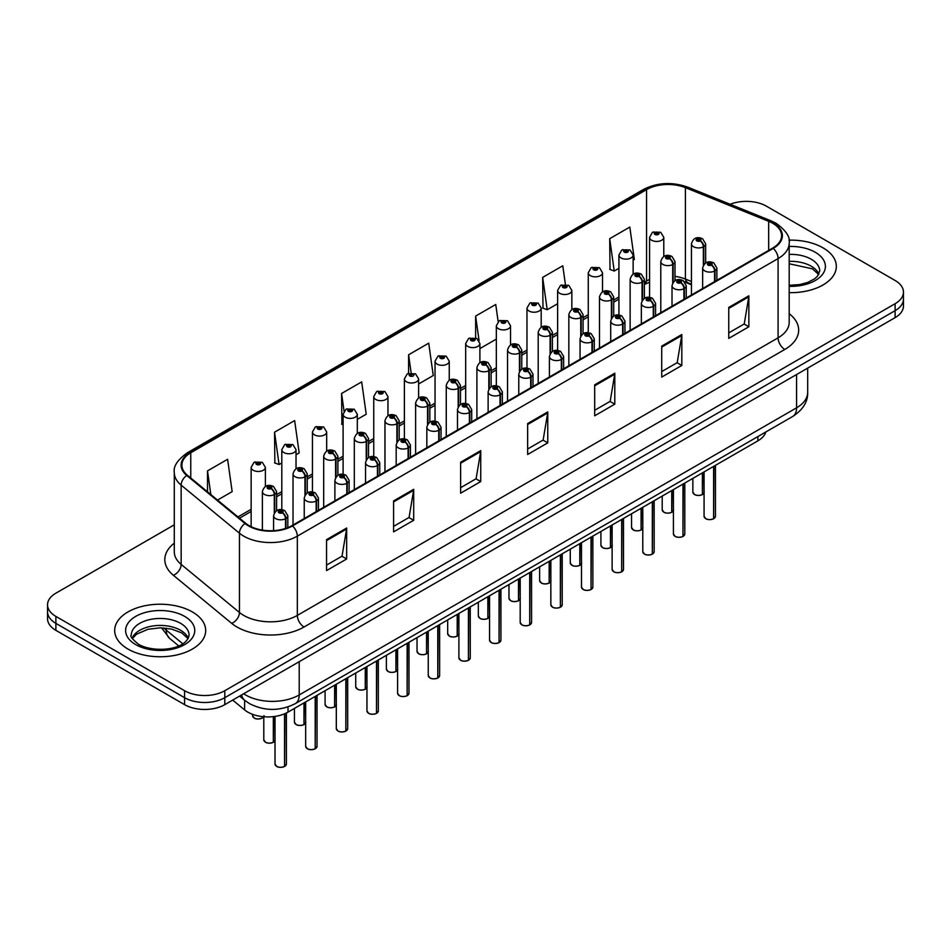 <?xml version="1.0" encoding="UTF-8"?>
<svg xmlns="http://www.w3.org/2000/svg" width="951" height="951" viewBox="0 0 951 951"><rect width="100%" height="100%" fill="white"/><g stroke="black" fill="none" stroke-linecap="round" stroke-linejoin="round"><path stroke-width="1.43" d="M691.436 284.753L686.444 282.732A37.921 21.897 0 0 0 684.993 282.174M765.817 431.992A28.435 16.417 180 0 1 757.899 440.836L288.022 712.109A28.435 16.417 180 0 1 244.621 709.922L232.698 700.091M822.995 247.819A45.505 26.271 0 0 0 788.961 240.151A45.505 26.271 0 0 1 822.995 247.819A45.505 26.271 0 0 1 836.321 266.399A45.505 26.271 0 0 0 822.995 247.819M192.352 611.921A45.505 26.271 0 0 0 142.769 606.227A45.505 26.271 0 0 0 114.679 630.489A45.505 26.271 0 0 0 128.005 649.069A45.505 26.271 0 0 0 177.599 654.763A45.505 26.271 0 0 0 205.689 630.489A45.505 26.271 0 0 0 192.352 611.921A45.505 26.271 0 0 0 142.769 606.227A45.505 26.271 0 0 0 114.679 630.489A45.505 26.271 0 0 0 128.005 649.069A45.505 26.271 0 0 0 177.599 654.763A45.505 26.271 0 0 0 205.689 630.489A45.505 26.271 0 0 0 192.352 611.921M772.723 223.283A30.337 17.51 180 0 1 781.603 235.67A30.337 17.51 180 0 1 772.723 248.056L291.969 525.618A30.337 17.51 180 0 1 245.667 523.276L187.359 475.203A30.337 17.51 180 0 1 181.879 465.158A30.337 17.51 180 0 1 190.759 452.771L646.549 189.629A30.337 17.51 180 0 1 685.398 187.656L768.67 221.321A30.337 17.51 180 0 1 772.723 223.283M773.258 222.974A31.098 17.95 0 0 0 769.109 220.965L685.837 187.299A31.098 17.95 0 0 0 646.014 189.32L190.224 452.462A31.098 17.95 0 0 0 186.741 475.452L245.049 523.525A31.098 17.95 0 0 0 292.504 525.927L773.258 248.366A31.098 17.95 0 0 0 773.258 222.974M174.295 524.821L55.883 593.186A28.435 16.417 0 0 0 47.55 604.8L47.55 618.732A28.435 16.417 0 0 0 55.883 630.335L184.577 704.643L184.577 697.677A28.435 16.417 0 0 0 224.805 697.677L895.117 310.668A28.435 16.417 0 0 0 903.45 299.066A28.435 16.417 0 0 1 895.117 310.668L224.805 697.677A28.435 16.417 0 0 1 184.577 697.677L55.883 623.369L184.577 697.677L184.577 690.711A28.435 16.417 0 0 0 224.805 690.711L895.117 303.702A28.435 16.417 0 0 0 903.45 292.1A28.435 16.417 0 0 0 895.117 280.486L766.423 206.177A28.435 16.417 0 0 0 730.13 204.287M47.55 611.766A28.435 16.417 0 0 0 55.883 623.369A28.435 16.417 0 0 1 47.55 611.766M326.55 539.621L326.55 570.588L346.663 558.974L346.663 528.019L326.55 539.621M326.55 565.096L342.039 556.157L346.58 529.041A7.584 4.375 -120 0 0 346.663 528.019M341.908 556.228L346.663 558.974M393.583 500.927L393.583 531.882L413.697 520.28L413.697 489.313L393.583 500.927M393.583 526.39L409.073 517.451L413.614 490.347A7.584 4.375 -120 0 0 413.697 489.313M408.942 517.534L413.697 520.28M460.617 462.222L460.617 493.189L480.73 481.575L480.73 450.619L460.617 462.222M460.617 487.697L476.106 478.745L480.647 451.642A7.584 4.375 -120 0 0 480.73 450.619M475.975 478.829L480.73 481.575M728.751 307.423L728.751 338.378L748.853 326.775L748.853 295.809L728.751 307.423M728.751 332.886L744.241 323.946L748.77 296.843A7.584 4.375 -120 0 0 748.853 295.809M744.098 324.029L748.853 326.775M661.718 346.128L661.718 377.083L681.819 365.469L681.819 334.514L661.718 346.128M661.718 371.591L677.207 362.652L681.748 335.537A7.584 4.375 -120 0 0 681.819 334.514M677.064 362.723L681.819 365.469M594.684 384.822L594.684 415.789L614.798 404.175L614.798 373.208L594.684 384.822M594.684 410.285L610.173 401.346L614.715 374.242A7.584 4.375 -120 0 0 614.798 373.208M610.031 401.429L614.798 404.175M527.65 423.528L527.65 454.483L547.764 442.869L547.764 411.914L527.65 423.528M527.65 448.991L543.14 440.051L547.681 412.936A7.584 4.375 -120 0 0 547.764 411.914M542.997 440.123L547.764 442.869M691.436 281.496L685.398 279.059A30.337 17.51 0 0 0 675.008 276.361M649.569 279.499A30.337 17.51 0 0 0 646.549 281.021L644.362 282.292M618.923 296.974L613.716 299.981M588.265 314.674L583.058 317.682M557.619 332.363L552.412 335.37M526.973 350.063L521.766 353.071M496.327 367.752L491.12 370.759M465.681 385.452L460.474 388.448M435.035 403.141L429.828 406.148M404.389 420.829L399.182 423.837M373.743 438.53L368.536 441.537M343.097 456.218L337.89 459.226M312.451 473.919L307.244 476.926M281.805 491.608L276.598 494.615M251.147 509.308L237.964 516.916M789.187 292.658A45.505 26.271 0 0 0 836.321 266.399A45.505 26.271 0 0 1 789.187 292.658M47.55 604.8A28.435 16.417 0 0 0 55.883 616.403L184.577 690.711M296.023 454.756L299.185 452.938L294.644 420.58L274.542 432.194L274.863 462.971M217.529 500.071L232.151 491.631L227.61 459.285L207.508 470.888L207.508 491.81M498.158 321.664L495.744 304.486L475.631 316.089L475.631 337.878M565.381 284.337L562.778 265.781L542.664 277.395L542.985 308.16M633.14 260.122L634.353 259.433L629.812 227.075L609.698 238.689L610.019 269.466M357.314 419.367L366.218 414.232L361.677 381.886L341.575 393.488L341.896 424.265M418.606 383.99L433.252 375.526L428.711 343.18L408.597 354.794L408.597 373.291M408.597 354.794L411.129 372.792M479.898 346.497L480.172 348.435L496.327 339.115M475.631 316.089L479.066 340.577M542.664 277.395L547.205 309.741L557.619 303.726M547.205 309.741L542.664 308.041M609.698 238.689L614.239 271.035L618.923 268.337M614.239 271.035L609.698 269.347M343.097 424.717L341.575 424.146M341.575 393.488L344.048 411.165M274.542 432.194L279.083 464.54L281.805 462.971M279.083 464.54L274.542 462.84M207.508 470.888L210.825 494.544M184.577 704.643A28.435 16.417 0 0 0 224.805 704.643L895.117 317.634A28.435 16.417 0 0 0 903.45 306.032L903.45 292.1M713.571 518.806C710.195 519.9 707.592 519.864 705.785 518.711L704.073 516.298A5.682 3.281 0 0 0 705.737 518.616A5.682 3.281 0 0 0 713.607 518.723L713.476 518.794A5.504 3.174 180 0 1 705.88 518.699M713.607 518.485L713.951 466.204M715.009 281.377L715.009 270.762A4.743 2.853 -122.2 0 0 711.514 265.044A2.366 1.367 0 0 0 711.443 263.154A2.366 1.367 0 0 0 708.091 263.154A2.366 1.367 0 0 0 708.091 265.091A2.366 1.367 0 0 0 711.36 265.127L708.816 264.128L710.433 263.736L711.514 265.044M711.36 265.127A4.743 2.615 62.1 0 1 714.57 271.023A7.109 4.101 180 0 1 704.739 270.892A7.109 4.101 180 0 1 702.658 267.992C704.465 262.155 708.186 260.467 713.809 262.916L716.876 267.992A7.109 4.101 180 0 1 715.009 270.762M714.57 281.627L714.57 271.023M713.607 518.723L713.607 466.406M702.349 494.639C698.973 495.721 696.37 495.685 694.563 494.532L692.851 492.131A5.682 3.281 0 0 0 694.515 494.449A5.682 3.281 0 0 0 702.385 494.544L702.254 494.627A5.504 3.174 180 0 1 694.658 494.532M702.385 494.318L702.741 472.683M703.788 264.628L703.788 246.594A4.743 2.853 -122.2 0 0 700.293 240.876A2.366 1.367 0 0 0 700.221 238.986A2.366 1.367 0 0 0 696.869 238.986A2.366 1.367 0 0 0 696.869 240.924A2.366 1.367 0 0 0 700.138 240.96L697.594 239.949L699.211 239.569L700.293 240.876M700.138 240.96A4.743 2.615 62.1 0 1 703.348 246.844A7.109 4.101 180 0 1 693.517 246.725A7.109 4.101 180 0 1 691.436 243.825C693.255 237.988 696.964 236.3 702.587 238.749L705.654 243.825A7.109 4.101 180 0 1 703.788 246.594M703.348 265.305L703.348 246.844M702.385 494.544L702.385 472.885M663.786 256.485L663.786 237.346A7.109 4.101 180 0 1 659.4 241.138A7.109 4.101 180 0 1 651.649 240.246A7.109 4.101 180 0 1 649.569 237.346L652.398 232.413A4.743 2.853 57.8 0 1 654.93 232.543A2.366 1.367 0 0 0 655.001 234.445A2.366 1.367 0 0 0 658.354 234.445A2.366 1.367 0 0 0 658.354 232.508A2.366 1.367 0 0 0 655.073 232.46L657.617 233.471L656 233.863L656.035 233.066M655.073 232.46A4.743 2.615 -117.9 0 0 652.862 232.139A4.743 2.615 -117.9 0 0 652.648 232.282M655.976 233.839L654.93 232.543M656 233.863L655.976 233.102M682.925 536.507C679.537 537.588 676.946 537.553 675.139 536.4L673.427 533.998A5.682 3.281 0 0 0 675.091 536.316A5.682 3.281 0 0 0 682.961 536.412L682.83 536.483A5.504 3.174 180 0 1 675.234 536.388M682.961 536.186L683.305 483.893M684.363 299.066L684.363 288.462A4.743 2.853 -122.2 0 0 680.868 282.744A2.366 1.367 0 0 0 680.797 280.854A2.366 1.367 0 0 0 677.445 280.854A2.366 1.367 0 0 0 677.445 282.78A2.366 1.367 0 0 0 680.714 282.827L678.17 281.817L679.787 281.425L680.868 282.744M680.714 282.827A4.743 2.615 62.1 0 1 683.924 288.712A7.109 4.101 180 0 1 674.093 288.593A7.109 4.101 180 0 1 672.012 285.692C673.819 279.856 677.54 278.168 683.163 280.616L686.23 285.692A7.109 4.101 180 0 1 684.363 288.462M683.924 299.327L683.924 288.712M682.961 536.412L682.961 484.095M652.267 554.195C648.891 555.289 646.3 555.253 644.481 554.1L642.781 551.687A5.682 3.281 0 0 0 644.445 554.005A5.682 3.281 0 0 0 652.315 554.112L652.184 554.183A5.504 3.174 180 0 1 644.576 554.088M652.315 553.874L652.659 501.581M653.706 316.766L653.706 306.151A4.743 2.853 -122.2 0 0 650.222 300.433A2.366 1.367 0 0 0 650.139 298.543A2.366 1.367 0 0 0 646.799 298.543A2.366 1.367 0 0 0 646.799 300.48A2.366 1.367 0 0 0 650.068 300.516L647.524 299.506L649.141 299.125L650.222 300.433M650.068 300.516A4.743 2.615 62.1 0 1 653.278 306.412A7.109 4.101 180 0 1 643.447 306.281A7.109 4.101 180 0 1 641.354 303.381C643.173 297.544 646.894 295.856 652.517 298.305L655.584 303.381A7.109 4.101 180 0 1 653.706 306.151M653.278 317.016L653.278 306.412M652.315 554.112L652.315 501.783M621.621 571.884C618.245 572.977 615.654 572.942 613.835 571.789L612.135 569.376A5.682 3.281 0 0 0 613.799 571.706A5.682 3.281 0 0 0 621.669 571.801L621.538 571.872A5.504 3.174 180 0 1 613.93 571.777M621.669 571.575L622.013 519.282M623.06 334.455L623.06 323.851A4.743 2.853 -122.2 0 0 619.565 318.133A2.366 1.367 0 0 0 619.493 316.243A2.366 1.367 0 0 0 616.141 316.243A2.366 1.367 0 0 0 616.141 318.169A2.366 1.367 0 0 0 619.422 318.216L616.878 317.206L618.495 316.814L619.565 318.133M619.422 318.216A4.743 2.615 62.1 0 1 622.632 324.101A7.109 4.101 180 0 1 612.801 323.982A7.109 4.101 180 0 1 610.708 321.069C612.527 315.245 616.248 313.557 621.871 316.005L624.938 321.069A7.109 4.101 180 0 1 623.06 323.851M622.632 334.716L622.632 324.101M621.669 571.801L621.669 519.484M590.975 589.584C587.599 590.666 585.008 590.642 583.189 589.489L581.489 587.076A5.682 3.281 0 0 0 583.153 589.394A5.682 3.281 0 0 0 591.023 589.501L590.892 589.572A5.504 3.174 180 0 1 583.284 589.477M591.023 589.263L591.367 536.97M592.414 352.155L592.414 341.54A4.743 2.853 -122.2 0 0 588.919 335.822A2.366 1.367 0 0 0 588.847 333.932A2.366 1.367 0 0 0 585.495 333.932A2.366 1.367 0 0 0 585.495 335.869A2.366 1.367 0 0 0 588.776 335.905L586.232 334.895L587.849 334.514L588.919 335.822M588.776 335.905A4.743 2.615 62.1 0 1 591.974 341.789A7.109 4.101 180 0 1 582.143 341.671A7.109 4.101 180 0 1 580.062 338.77C581.881 332.933 585.602 331.245 591.225 333.694L594.28 338.77A7.109 4.101 180 0 1 592.414 341.54M591.974 352.405L591.974 341.789M591.023 589.501L591.023 537.172M633.14 274.173L633.14 255.034A7.109 4.101 180 0 1 628.754 258.827A7.109 4.101 180 0 1 621.003 257.935A7.109 4.101 180 0 1 618.923 255.034L621.752 250.101A4.743 2.853 57.8 0 1 624.284 250.244A2.366 1.367 0 0 0 624.355 252.134A2.366 1.367 0 0 0 627.708 252.134A2.366 1.367 0 0 0 627.708 250.196A2.366 1.367 0 0 0 624.427 250.161L626.971 251.171L625.354 251.551L624.284 250.244M625.389 251.575L625.389 250.767M624.427 250.161A4.743 2.615 -117.9 0 0 622.204 249.84A4.743 2.615 -117.9 0 0 622.002 249.97M625.354 251.551L625.33 250.791M602.494 291.874L602.494 272.735A7.109 4.101 180 0 1 598.096 276.527A7.109 4.101 180 0 1 590.357 275.635A7.109 4.101 180 0 1 588.265 272.735L591.106 267.79A4.743 2.853 57.8 0 1 593.638 267.932A2.366 1.367 0 0 0 593.709 269.822A2.366 1.367 0 0 0 597.062 269.822A2.366 1.367 0 0 0 597.062 267.897A2.366 1.367 0 0 0 593.781 267.849L596.325 268.86L594.708 269.252L594.744 268.455M593.781 267.849A4.743 2.615 -117.9 0 0 591.558 267.528A4.743 2.615 -117.9 0 0 591.356 267.671M594.684 269.228L593.638 267.932M594.708 269.252L594.684 268.491M571.848 309.562L571.848 290.424A7.109 4.101 180 0 1 567.45 294.216A7.109 4.101 180 0 1 559.711 293.324A7.109 4.101 180 0 1 557.619 290.424L560.46 285.49A4.743 2.853 57.8 0 1 562.98 285.633A2.366 1.367 0 0 0 563.051 287.523A2.366 1.367 0 0 0 566.404 287.523A2.366 1.367 0 0 0 566.404 285.585A2.366 1.367 0 0 0 563.135 285.55L565.679 286.548L564.062 286.94L562.98 285.633M564.098 286.952L564.098 286.156M563.135 285.55A4.743 2.615 -117.9 0 0 560.912 285.229A4.743 2.615 -117.9 0 0 560.71 285.359M564.038 286.929L564.038 286.18M541.19 327.251L541.19 308.112A7.109 4.101 180 0 1 536.804 311.916A7.109 4.101 180 0 1 529.053 311.025A7.109 4.101 180 0 1 526.973 308.112L529.814 303.179A4.743 2.853 57.8 0 1 532.334 303.321A2.366 1.367 0 0 0 532.405 305.212A2.366 1.367 0 0 0 535.758 305.212A2.366 1.367 0 0 0 535.758 303.286A2.366 1.367 0 0 0 532.489 303.238L535.033 304.249L533.416 304.629L532.334 303.321M533.44 304.653L533.44 303.844M532.489 303.238A4.743 2.615 -117.9 0 0 530.266 302.917A4.743 2.615 -117.9 0 0 530.064 303.06M533.416 304.629L533.392 303.88M671.703 512.327C668.315 513.421 665.724 513.385 663.917 512.232L662.205 509.819A5.682 3.281 0 0 0 663.869 512.137A5.682 3.281 0 0 0 671.739 512.244L671.608 512.316A5.504 3.174 180 0 1 664.012 512.22M671.739 512.007L672.084 490.371M673.142 282.316L673.142 264.283A4.743 2.853 -122.2 0 0 669.647 258.565A2.366 1.367 0 0 0 669.575 256.675A2.366 1.367 0 0 0 666.223 256.675A2.366 1.367 0 0 0 666.223 258.613A2.366 1.367 0 0 0 669.492 258.648L666.948 257.65L668.565 257.257L669.647 258.565M669.492 258.648A4.743 2.615 62.1 0 1 672.702 264.544A7.109 4.101 180 0 1 662.871 264.414A7.109 4.101 180 0 1 660.79 261.513C662.597 255.676 666.318 253.988 671.941 256.437L675.008 261.513A7.109 4.101 180 0 1 673.142 264.283M672.702 282.994L672.702 264.544M671.739 512.244L671.739 490.573M641.057 530.028C637.669 531.11 635.078 531.074 633.271 529.921L631.559 527.52A5.682 3.281 0 0 0 633.223 529.838A5.682 3.281 0 0 0 641.093 529.933L640.962 530.016A5.504 3.174 180 0 1 633.366 529.909M641.093 529.707L641.438 508.06M642.496 300.005L642.496 281.983A4.743 2.853 -122.2 0 0 639.001 276.265A2.366 1.367 0 0 0 638.929 274.375A2.366 1.367 0 0 0 635.577 274.375A2.366 1.367 0 0 0 635.577 276.301A2.366 1.367 0 0 0 638.846 276.349L636.302 275.338L637.919 274.946L639.001 276.265M638.846 276.349A4.743 2.615 62.1 0 1 642.056 282.233A7.109 4.101 180 0 1 632.225 282.114A7.109 4.101 180 0 1 630.133 279.214C631.951 273.377 635.672 271.689 641.295 274.138L644.362 279.214A7.109 4.101 180 0 1 642.496 281.983M642.056 300.694L642.056 282.233M641.093 529.933L641.093 508.262M610.399 547.717C607.023 548.81 604.432 548.775 602.613 547.621L600.913 545.208A5.682 3.281 0 0 0 602.577 547.526A5.682 3.281 0 0 0 610.447 547.633L610.316 547.705A5.504 3.174 180 0 1 602.708 547.61M610.447 547.396L610.792 525.76M611.838 317.705L611.838 299.672A4.743 2.853 -122.2 0 0 608.343 293.954A2.366 1.367 0 0 0 608.271 292.064A2.366 1.367 0 0 0 604.931 292.064A2.366 1.367 0 0 0 604.931 294.002A2.366 1.367 0 0 0 608.2 294.037L605.656 293.027L607.273 292.646L608.343 293.954M608.2 294.037A4.743 2.615 62.1 0 1 611.41 299.934A7.109 4.101 180 0 1 601.579 299.803A7.109 4.101 180 0 1 599.487 296.902C601.305 291.065 605.026 289.377 610.649 291.826L613.716 296.902A7.109 4.101 180 0 1 611.838 299.672M611.41 318.383L611.41 299.934M610.447 547.633L610.447 525.962M579.753 565.405C576.377 566.499 573.786 566.463 571.967 565.31L570.267 562.897A5.682 3.281 0 0 0 571.931 565.227A5.682 3.281 0 0 0 579.801 565.322L579.67 565.393A5.504 3.174 180 0 1 572.062 565.298M579.801 565.096L580.146 543.449M581.192 335.394L581.192 317.372A4.743 2.853 -122.2 0 0 577.697 311.655A2.366 1.367 0 0 0 577.626 309.764A2.366 1.367 0 0 0 574.273 309.764A2.366 1.367 0 0 0 574.273 311.69A2.366 1.367 0 0 0 577.554 311.738L575.01 310.727L576.627 310.335L577.697 311.655M577.554 311.738A4.743 2.615 62.1 0 1 580.752 317.622A7.109 4.101 180 0 1 570.921 317.503A7.109 4.101 180 0 1 568.841 314.591C570.659 308.766 574.38 307.078 580.003 309.527L583.058 314.591A7.109 4.101 180 0 1 581.192 317.372M580.752 336.083L580.752 317.622M579.801 565.322L579.801 543.651M560.329 607.273C556.953 608.367 554.362 608.331 552.543 607.178L550.843 604.765A5.682 3.281 0 0 0 552.507 607.095A5.682 3.281 0 0 0 560.377 607.19L560.246 607.261A5.504 3.174 180 0 1 552.638 607.166M560.377 606.952L560.721 554.671M561.768 369.844L561.768 359.24A4.743 2.853 -122.2 0 0 558.273 353.522A2.366 1.367 0 0 0 558.201 351.62A2.366 1.367 0 0 0 554.849 351.62A2.366 1.367 0 0 0 554.849 353.558A2.366 1.367 0 0 0 558.13 353.606L555.586 352.595L557.203 352.203L558.273 353.522M558.13 353.606A4.743 2.615 62.1 0 1 561.328 359.49A7.109 4.101 180 0 1 551.497 359.371A7.109 4.101 180 0 1 549.416 356.459C551.235 350.634 554.956 348.934 560.579 351.394L563.634 356.459A7.109 4.101 180 0 1 561.768 359.24M561.328 370.094L561.328 359.49M560.377 607.19L560.377 554.873M529.683 624.973C526.307 626.055 523.716 626.031 521.897 624.866L520.197 622.465A5.682 3.281 0 0 0 521.861 624.783A5.682 3.281 0 0 0 529.719 624.878L529.6 624.962A5.504 3.174 180 0 1 521.992 624.866M529.719 624.652L530.076 572.359M531.122 387.544L531.122 376.929A4.743 2.853 -122.2 0 0 527.627 371.211A2.366 1.367 0 0 0 527.555 369.321A2.366 1.367 0 0 0 524.203 369.321A2.366 1.367 0 0 0 524.203 371.259A2.366 1.367 0 0 0 527.484 371.294L524.928 370.284L526.557 369.903L527.627 371.211M527.484 371.294A4.743 2.615 62.1 0 1 530.682 377.178A7.109 4.101 180 0 1 520.851 377.06A7.109 4.101 180 0 1 518.77 374.159C520.589 368.322 524.31 366.634 529.933 369.083L532.988 374.159A7.109 4.101 180 0 1 531.122 376.929M530.682 387.794L530.682 377.178M529.719 624.878L529.719 572.561M499.037 642.662C495.661 643.756 493.07 643.72 491.251 642.567L489.551 640.154A5.682 3.281 0 0 0 491.215 642.484A5.682 3.281 0 0 0 499.073 642.579L498.954 642.65A5.504 3.174 180 0 1 491.346 642.555M499.073 642.341L499.43 590.06M500.476 405.233L500.476 394.629A4.743 2.853 -122.2 0 0 496.981 388.9A2.366 1.367 0 0 0 496.909 387.009A2.366 1.367 0 0 0 493.557 387.009A2.366 1.367 0 0 0 493.557 388.947A2.366 1.367 0 0 0 496.838 388.995L494.282 387.984L495.899 387.592L496.981 388.9M496.838 388.995A4.743 2.615 62.1 0 1 500.036 394.879A7.109 4.101 180 0 1 490.205 394.748A7.109 4.101 180 0 1 488.125 391.848C489.943 386.023 493.664 384.323 499.275 386.784L502.342 391.848A7.109 4.101 180 0 1 500.476 394.629M500.036 405.483L500.036 394.879M499.073 642.579L499.073 590.262M468.391 660.363C465.015 661.444 462.412 661.409 460.605 660.256L458.905 657.854A5.682 3.281 0 0 0 460.569 660.172A5.682 3.281 0 0 0 468.427 660.267L468.296 660.351A5.504 3.174 180 0 1 460.7 660.256M468.427 660.042L468.784 607.748M469.83 422.922L469.83 412.318A4.743 2.853 -122.2 0 0 466.335 406.6A2.366 1.367 0 0 0 466.263 404.71A2.366 1.367 0 0 0 462.911 404.71A2.366 1.367 0 0 0 462.911 406.648A2.366 1.367 0 0 0 466.192 406.683L463.636 405.673L465.253 405.292L466.335 406.6M466.192 406.683A4.743 2.615 62.1 0 1 469.39 412.568A7.109 4.101 180 0 1 459.559 412.449A7.109 4.101 180 0 1 457.479 409.548C459.297 403.711 463.018 402.023 468.629 404.472L471.696 409.548A7.109 4.101 180 0 1 469.83 412.318M469.39 423.183L469.39 412.568M468.427 660.267L468.427 607.951M549.107 583.106C545.731 584.187 543.14 584.164 541.321 583.011L539.621 580.597A5.682 3.281 0 0 0 541.285 582.915A5.682 3.281 0 0 0 549.155 583.022L549.024 583.094A5.504 3.174 180 0 1 541.416 582.999M549.155 582.785L549.5 561.149M550.546 353.094L550.546 335.061A4.743 2.853 -122.2 0 0 547.051 329.343A2.366 1.367 0 0 0 546.98 327.453A2.366 1.367 0 0 0 543.627 327.453A2.366 1.367 0 0 0 543.627 329.391A2.366 1.367 0 0 0 546.908 329.426L544.364 328.416L545.981 328.036L547.051 329.343M546.908 329.426A4.743 2.615 62.1 0 1 550.106 335.323A7.109 4.101 180 0 1 540.275 335.192A7.109 4.101 180 0 1 538.195 332.291C540.013 326.455 543.734 324.766 549.357 327.215L552.412 332.291A7.109 4.101 180 0 1 550.546 335.061M550.106 353.772L550.106 335.323M549.155 583.022L549.155 561.352M518.461 600.794C515.085 601.888 512.494 601.852 510.675 600.699L508.975 598.286A5.682 3.281 0 0 0 510.639 600.616A5.682 3.281 0 0 0 518.497 600.711L518.378 600.782A5.504 3.174 180 0 1 510.77 600.687M518.497 600.473L518.854 578.838M519.9 370.783L519.9 352.762A4.743 2.853 -122.2 0 0 516.405 347.044A2.366 1.367 0 0 0 516.334 345.142A2.366 1.367 0 0 0 512.981 345.142A2.366 1.367 0 0 0 512.981 347.079A2.366 1.367 0 0 0 516.262 347.127L513.706 346.116L515.335 345.724L516.405 347.044M516.262 347.127A4.743 2.615 62.1 0 1 519.46 353.011A7.109 4.101 180 0 1 509.629 352.892A7.109 4.101 180 0 1 507.549 349.98C509.367 344.155 513.088 342.455 518.711 344.916L521.766 349.98A7.109 4.101 180 0 1 519.9 352.762M519.46 371.472L519.46 353.011M518.497 600.711L518.497 579.04M487.815 618.495C484.439 619.577 481.848 619.553 480.029 618.388L478.329 615.986A5.682 3.281 0 0 0 479.993 618.305A5.682 3.281 0 0 0 487.851 618.412L487.732 618.483A5.504 3.174 180 0 1 480.124 618.388M487.851 618.174L488.208 596.539M489.254 388.483L489.254 370.45A4.743 2.853 -122.2 0 0 485.759 364.732A2.366 1.367 0 0 0 485.688 362.842A2.366 1.367 0 0 0 482.335 362.842A2.366 1.367 0 0 0 482.335 364.78A2.366 1.367 0 0 0 485.616 364.815L483.06 363.805L484.689 363.425L485.759 364.732M485.616 364.815A4.743 2.615 62.1 0 1 488.814 370.7A7.109 4.101 180 0 1 478.983 370.581A7.109 4.101 180 0 1 476.903 367.68C478.722 361.844 482.442 360.156 488.053 362.604L491.12 367.68A7.109 4.101 180 0 1 489.254 370.45M488.814 389.161L488.814 370.7M487.851 618.412L487.851 596.741M457.169 636.183C453.793 637.277 451.202 637.241 449.383 636.088L447.683 633.675A5.682 3.281 0 0 0 449.347 636.005A5.682 3.281 0 0 0 457.205 636.1L457.086 636.171A5.504 3.174 180 0 1 449.478 636.076M457.205 635.862L457.562 614.227M458.608 406.172L458.608 388.151A4.743 2.853 -122.2 0 0 455.113 382.421A2.366 1.367 0 0 0 455.042 380.531A2.366 1.367 0 0 0 451.689 380.531A2.366 1.367 0 0 0 451.689 382.468A2.366 1.367 0 0 0 454.97 382.516L452.414 381.506L454.031 381.113L455.113 382.421M454.97 382.516A4.743 2.615 62.1 0 1 458.168 388.4A7.109 4.101 180 0 1 448.337 388.27A7.109 4.101 180 0 1 446.257 385.369C448.076 379.544 451.796 377.844 457.407 380.305L460.474 385.369A7.109 4.101 180 0 1 458.608 388.151M458.168 406.862L458.168 388.4M457.205 636.1L457.205 614.429M510.544 344.951L510.544 325.813A7.109 4.101 180 0 1 506.158 329.605A7.109 4.101 180 0 1 498.407 328.713A7.109 4.101 180 0 1 496.327 325.813L499.168 320.879A4.743 2.853 57.8 0 1 501.688 321.022A2.366 1.367 0 0 0 501.759 322.912A2.366 1.367 0 0 0 505.112 322.912A2.366 1.367 0 0 0 505.112 320.974A2.366 1.367 0 0 0 501.843 320.939L504.387 321.937L502.77 322.33L502.794 321.533M501.843 320.939A4.743 2.615 -117.9 0 0 499.62 320.618A4.743 2.615 -117.9 0 0 499.418 320.749M502.734 322.306L501.688 321.022M502.77 322.33L502.734 321.569M479.898 362.64L479.898 343.501A7.109 4.101 180 0 1 475.512 347.293A7.109 4.101 180 0 1 467.761 346.414A7.109 4.101 180 0 1 465.681 343.501L468.522 338.568A4.743 2.853 57.8 0 1 471.042 338.711A2.366 1.367 0 0 0 471.114 340.601A2.366 1.367 0 0 0 474.466 340.601A2.366 1.367 0 0 0 474.466 338.663A2.366 1.367 0 0 0 471.197 338.627L473.741 339.638L472.124 340.018L471.042 338.711M472.148 340.042L472.148 339.234M471.197 338.627A4.743 2.615 -117.9 0 0 468.974 338.306A4.743 2.615 -117.9 0 0 468.76 338.437M472.088 340.006L472.088 339.269M449.252 380.341L449.252 361.202A7.109 4.101 180 0 1 444.866 364.994A7.109 4.101 180 0 1 437.115 364.102A7.109 4.101 180 0 1 435.035 361.202L437.876 356.268A4.743 2.853 57.8 0 1 440.396 356.411A2.366 1.367 0 0 0 440.468 358.301A2.366 1.367 0 0 0 443.82 358.301A2.366 1.367 0 0 0 443.82 356.363A2.366 1.367 0 0 0 440.539 356.316L443.095 357.326L441.478 357.719L440.396 356.411M441.502 357.731L441.502 356.922M440.539 356.316A4.743 2.615 -117.9 0 0 438.328 356.007A4.743 2.615 -117.9 0 0 438.114 356.138M441.442 357.695L441.442 356.958M437.745 678.051C434.369 679.145 431.766 679.109 429.959 677.956L428.247 675.543A5.682 3.281 0 0 0 429.923 677.861A5.682 3.281 0 0 0 437.781 677.968L437.65 678.039A5.504 3.174 180 0 1 430.054 677.944M437.781 677.73L438.138 625.449M439.184 440.622L439.184 430.007A4.743 2.853 -122.2 0 0 435.689 424.289A2.366 1.367 0 0 0 435.617 422.399A2.366 1.367 0 0 0 432.265 422.399A2.366 1.367 0 0 0 432.265 424.336A2.366 1.367 0 0 0 435.546 424.372L432.99 423.373L434.607 422.981L435.689 424.289M435.546 424.372A4.743 2.615 62.1 0 1 438.744 430.268A7.109 4.101 180 0 1 428.913 430.137A7.109 4.101 180 0 1 426.833 427.237C428.651 421.4 432.36 419.712 437.983 422.161L441.05 427.237A7.109 4.101 180 0 1 439.184 430.007M438.744 440.872L438.744 430.268M437.781 677.968L437.781 625.651M407.099 695.752C403.723 696.833 401.12 696.798 399.313 695.645L397.601 693.243A5.682 3.281 0 0 0 399.265 695.561A5.682 3.281 0 0 0 407.135 695.657L407.004 695.74A5.504 3.174 180 0 1 399.408 695.633M407.135 695.431L407.492 643.138M408.538 458.311L408.538 447.707A4.743 2.853 -122.2 0 0 405.043 441.989A2.366 1.367 0 0 0 404.971 440.099A2.366 1.367 0 0 0 401.619 440.099A2.366 1.367 0 0 0 401.619 442.025A2.366 1.367 0 0 0 404.9 442.072L402.344 441.062L403.961 440.67L405.043 441.989M404.9 442.072A4.743 2.615 62.1 0 1 408.098 447.957A7.109 4.101 180 0 1 398.267 447.838A7.109 4.101 180 0 1 396.187 444.937C398.005 439.1 401.714 437.412 407.337 439.861L410.404 444.937A7.109 4.101 180 0 1 408.538 447.707M408.098 458.572L408.098 447.957M407.135 695.657L407.135 643.34M376.453 713.44C373.077 714.534 370.474 714.498 368.667 713.345L366.955 710.932A5.682 3.281 0 0 0 368.619 713.25A5.682 3.281 0 0 0 376.489 713.357L376.358 713.428A5.504 3.174 180 0 1 368.762 713.333M376.489 713.119L376.834 660.826M377.892 476.011L377.892 465.396A4.743 2.853 -122.2 0 0 374.397 459.678A2.366 1.367 0 0 0 374.325 457.788A2.366 1.367 0 0 0 370.973 457.788A2.366 1.367 0 0 0 370.973 459.725A2.366 1.367 0 0 0 374.242 459.761L371.698 458.751L373.315 458.37L374.397 459.678M374.242 459.761A4.743 2.615 62.1 0 1 377.452 465.657A7.109 4.101 180 0 1 367.621 465.526A7.109 4.101 180 0 1 365.541 462.626C367.348 456.789 371.068 455.101 376.691 457.55L379.758 462.626A7.109 4.101 180 0 1 377.892 465.396M377.452 476.261L377.452 465.657M376.489 713.357L376.489 661.028M345.807 731.129C342.419 732.222 339.828 732.187 338.021 731.034L336.309 728.621A5.682 3.281 0 0 0 337.974 730.95A5.682 3.281 0 0 0 345.843 731.046L345.712 731.117A5.504 3.174 180 0 1 338.116 731.022M345.843 730.82L346.188 678.527M347.246 493.7L347.246 483.096A4.743 2.853 -122.2 0 0 343.751 477.378A2.366 1.367 0 0 0 343.68 475.488A2.366 1.367 0 0 0 340.327 475.488A2.366 1.367 0 0 0 340.327 477.414A2.366 1.367 0 0 0 343.596 477.461L341.052 476.451L342.669 476.059L343.751 477.378M343.596 477.461A4.743 2.615 62.1 0 1 346.806 483.346A7.109 4.101 180 0 1 336.975 483.227A7.109 4.101 180 0 1 334.895 480.314C336.702 474.49 340.422 472.802 346.045 475.25L349.112 480.314A7.109 4.101 180 0 1 347.246 483.096M346.806 493.961L346.806 483.346M345.843 731.046L345.843 678.729M315.15 748.829C311.773 749.911 309.182 749.887 307.375 748.734L305.663 746.321A5.682 3.281 0 0 0 307.328 748.639A5.682 3.281 0 0 0 315.197 748.746L315.066 748.817A5.504 3.174 180 0 1 307.458 748.722M315.197 748.508L315.542 696.215M316.6 511.4L316.6 500.785A4.743 2.853 -122.2 0 0 313.105 495.067A2.366 1.367 0 0 0 313.034 493.177A2.366 1.367 0 0 0 309.681 493.177A2.366 1.367 0 0 0 309.681 495.114A2.366 1.367 0 0 0 312.95 495.15L310.406 494.14L312.023 493.759L313.105 495.067M312.95 495.15A4.743 2.615 62.1 0 1 316.16 501.034A7.109 4.101 180 0 1 306.329 500.915A7.109 4.101 180 0 1 304.237 498.015C306.056 492.178 309.776 490.49 315.399 492.939L318.466 498.015A7.109 4.101 180 0 1 316.6 500.785M316.16 511.65L316.16 501.034M315.197 748.746L315.197 696.417M284.504 766.518C281.127 767.612 278.536 767.576 276.717 766.423L275.017 764.01A5.682 3.281 0 0 0 276.682 766.34A5.682 3.281 0 0 0 284.551 766.435L284.42 766.506A5.504 3.174 180 0 1 276.812 766.411M284.551 766.197L284.896 713.666M285.942 528.304L285.942 518.485A4.743 2.853 -122.2 0 0 282.447 512.767A2.366 1.367 0 0 0 282.376 510.865A2.366 1.367 0 0 0 279.023 510.865A2.366 1.367 0 0 0 279.023 512.803A2.366 1.367 0 0 0 282.304 512.851L279.76 511.84L281.377 511.448L282.447 512.767M282.304 512.851A4.743 2.615 62.1 0 1 285.514 518.735A7.109 4.101 180 0 1 275.683 518.616A7.109 4.101 180 0 1 273.591 515.704C275.41 509.879 279.13 508.179 284.753 510.639L287.82 515.704A7.109 4.101 180 0 1 285.942 518.485M285.514 528.459L285.514 518.735M284.551 766.435L284.551 713.821M426.524 653.884C423.147 654.966 420.544 654.93 418.737 653.777L417.025 651.376A5.682 3.281 0 0 0 418.702 653.694A5.682 3.281 0 0 0 426.559 653.789L426.428 653.872A5.504 3.174 180 0 1 418.832 653.777M426.559 653.563L426.916 631.928M427.962 423.873L427.962 405.839A4.743 2.853 -122.2 0 0 424.467 400.121A2.366 1.367 0 0 0 424.396 398.231A2.366 1.367 0 0 0 421.043 398.231A2.366 1.367 0 0 0 421.043 400.169A2.366 1.367 0 0 0 424.324 400.205L421.769 399.194L423.385 398.814L424.467 400.121M424.324 400.205A4.743 2.615 62.1 0 1 427.522 406.089A7.109 4.101 180 0 1 417.691 405.97A7.109 4.101 180 0 1 415.611 403.069C417.43 397.233 421.15 395.545 426.761 397.993L429.828 403.069A7.109 4.101 180 0 1 427.962 405.839M427.522 424.55L427.522 406.089M426.559 653.789L426.559 632.13M395.878 671.572C392.501 672.666 389.898 672.63 388.091 671.477L386.379 669.064A5.682 3.281 0 0 0 388.056 671.394A5.682 3.281 0 0 0 395.913 671.489L395.782 671.561A5.504 3.174 180 0 1 388.186 671.465M395.913 671.251L396.27 649.616M397.316 441.561L397.316 423.528A4.743 2.853 -122.2 0 0 393.821 417.81A2.366 1.367 0 0 0 393.75 415.92A2.366 1.367 0 0 0 390.397 415.92A2.366 1.367 0 0 0 390.397 417.858A2.366 1.367 0 0 0 393.678 417.893L391.123 416.895L392.739 416.502L393.821 417.81M393.678 417.893A4.743 2.615 62.1 0 1 396.876 423.789A7.109 4.101 180 0 1 387.045 423.659A7.109 4.101 180 0 1 384.965 420.758C386.784 414.921 390.492 413.233 396.115 415.682L399.182 420.758A7.109 4.101 180 0 1 397.316 423.528M396.876 442.239L396.876 423.789M395.913 671.489L395.913 649.818M365.232 689.273C361.855 690.355 359.252 690.319 357.445 689.166L355.733 686.765A5.682 3.281 0 0 0 357.398 689.083A5.682 3.281 0 0 0 365.267 689.178L365.136 689.261A5.504 3.174 180 0 1 357.54 689.154M365.267 688.952L365.624 667.305M366.67 459.25L366.67 441.228A4.743 2.853 -122.2 0 0 363.175 435.51A2.366 1.367 0 0 0 363.104 433.62A2.366 1.367 0 0 0 359.751 433.62A2.366 1.367 0 0 0 359.751 435.546A2.366 1.367 0 0 0 363.02 435.594L360.477 434.583L362.093 434.191L363.175 435.51M363.02 435.594A4.743 2.615 62.1 0 1 366.23 441.478A7.109 4.101 180 0 1 356.399 441.359A7.109 4.101 180 0 1 354.319 438.459C356.138 432.622 359.847 430.934 365.469 433.383L368.536 438.459A7.109 4.101 180 0 1 366.67 441.228M366.23 459.939L366.23 441.478M365.267 689.178L365.267 667.507M334.586 706.962C331.21 708.055 328.606 708.019 326.799 706.866L325.087 704.453A5.682 3.281 0 0 0 326.752 706.771A5.682 3.281 0 0 0 334.621 706.878L334.49 706.95A5.504 3.174 180 0 1 326.894 706.855M334.621 706.641L334.966 685.005M336.024 476.95L336.024 458.917A4.743 2.853 -122.2 0 0 332.529 453.199A2.366 1.367 0 0 0 332.458 451.309A2.366 1.367 0 0 0 329.105 451.309A2.366 1.367 0 0 0 329.105 453.247A2.366 1.367 0 0 0 332.375 453.282L329.831 452.272L331.447 451.891L332.529 453.199M332.375 453.282A4.743 2.615 62.1 0 1 335.584 459.178A7.109 4.101 180 0 1 325.753 459.048A7.109 4.101 180 0 1 323.673 456.147C325.48 450.31 329.201 448.622 334.823 451.071L337.89 456.147A7.109 4.101 180 0 1 336.024 458.917M335.584 477.628L335.584 459.178M334.621 706.878L334.621 685.207M303.94 724.65C300.552 725.744 297.96 725.708 296.153 724.555L294.441 722.154A5.682 3.281 0 0 0 296.106 724.472A5.682 3.281 0 0 0 303.975 724.567L303.844 724.638A5.504 3.174 180 0 1 296.248 724.543M303.975 724.341L304.32 702.694M305.378 494.639L305.378 476.617A4.743 2.853 -122.2 0 0 301.883 470.9A2.366 1.367 0 0 0 301.812 469.009A2.366 1.367 0 0 0 298.459 469.009A2.366 1.367 0 0 0 298.459 470.935A2.366 1.367 0 0 0 301.729 470.983L299.185 469.972L300.801 469.58L301.883 470.9M301.729 470.983A4.743 2.615 62.1 0 1 304.938 476.867A7.109 4.101 180 0 1 295.107 476.748A7.109 4.101 180 0 1 293.027 473.836C294.834 468.011 298.555 466.323 304.177 468.772L307.244 473.836A7.109 4.101 180 0 1 305.378 476.617M304.938 495.328L304.938 476.867M303.975 724.567L303.975 702.896M273.282 742.351C269.906 743.432 267.314 743.409 265.495 742.255L263.796 739.842A5.682 3.281 0 0 0 265.46 742.16A5.682 3.281 0 0 0 273.329 742.267L273.199 742.339A5.504 3.174 180 0 1 265.591 742.244M273.329 742.03L273.674 716.578M274.72 512.339L274.72 494.306A4.743 2.853 -122.2 0 0 271.237 488.588A2.366 1.367 0 0 0 271.154 486.698A2.366 1.367 0 0 0 267.813 486.698A2.366 1.367 0 0 0 267.813 488.636A2.366 1.367 0 0 0 271.083 488.671L268.539 487.661L270.155 487.281L271.237 488.588M271.083 488.671A4.743 2.615 62.1 0 1 274.292 494.568A7.109 4.101 180 0 1 264.461 494.437A7.109 4.101 180 0 1 262.369 491.536C264.188 485.699 267.909 484.011 273.531 486.46L276.598 491.536A7.109 4.101 180 0 1 274.72 494.306M274.292 513.017L274.292 494.568M273.329 742.267L273.329 716.614M418.606 398.029L418.606 378.89A7.109 4.101 180 0 1 414.22 382.682A7.109 4.101 180 0 1 406.469 381.791A7.109 4.101 180 0 1 404.389 378.89L407.218 373.957A4.743 2.853 57.8 0 1 409.75 374.1A2.366 1.367 0 0 0 409.822 375.99A2.366 1.367 0 0 0 413.174 375.99A2.366 1.367 0 0 0 413.174 374.052A2.366 1.367 0 0 0 409.893 374.016L412.163 374.635L410.832 375.407L410.856 374.623M409.893 374.016A4.743 2.615 -117.9 0 0 407.682 373.695A4.743 2.615 -117.9 0 0 407.468 373.826M410.796 375.395L409.75 374.1M410.832 375.407L410.796 374.658M387.96 415.73L387.96 396.591A7.109 4.101 180 0 1 383.574 400.383A7.109 4.101 180 0 1 375.823 399.491A7.109 4.101 180 0 1 373.743 396.591L376.572 391.657A4.743 2.853 57.8 0 1 379.104 391.788A2.366 1.367 0 0 0 379.176 393.69A2.366 1.367 0 0 0 382.528 393.69A2.366 1.367 0 0 0 382.528 391.753A2.366 1.367 0 0 0 379.247 391.705L381.803 392.715L380.186 393.108L379.104 391.788M380.21 393.12L380.21 392.311M379.247 391.705A4.743 2.615 -117.9 0 0 377.036 391.384A4.743 2.615 -117.9 0 0 376.822 391.527M380.15 393.084L380.15 392.347M357.314 433.418L357.314 414.279A7.109 4.101 180 0 1 352.928 418.071A7.109 4.101 180 0 1 345.177 417.18A7.109 4.101 180 0 1 343.097 414.279L345.926 409.346A4.743 2.853 57.8 0 1 348.458 409.489A2.366 1.367 0 0 0 348.53 411.379A2.366 1.367 0 0 0 351.882 411.379A2.366 1.367 0 0 0 351.882 409.441A2.366 1.367 0 0 0 348.601 409.405L351.157 410.416L349.528 410.796L348.458 409.489M349.564 410.82L349.564 410.012M348.601 409.405A4.743 2.615 -117.9 0 0 346.39 409.085A4.743 2.615 -117.9 0 0 346.176 409.215M349.504 410.784L349.504 410.036M326.668 451.119L326.668 431.98A7.109 4.101 180 0 1 322.282 435.772A7.109 4.101 180 0 1 314.531 434.88A7.109 4.101 180 0 1 312.451 431.98L315.28 427.035A4.743 2.853 57.8 0 1 317.812 427.177A2.366 1.367 0 0 0 317.884 429.067A2.366 1.367 0 0 0 321.236 429.067A2.366 1.367 0 0 0 321.236 427.142A2.366 1.367 0 0 0 317.955 427.094L320.499 428.105L318.882 428.497L317.812 427.177M318.918 428.509L318.918 427.7M317.955 427.094A4.743 2.615 -117.9 0 0 315.744 426.773A4.743 2.615 -117.9 0 0 315.53 426.916M318.882 428.497L318.858 427.736M296.023 468.807L296.023 449.668A7.109 4.101 180 0 1 291.636 453.461A7.109 4.101 180 0 1 283.885 452.569A7.109 4.101 180 0 1 281.805 449.668L284.634 444.735A4.743 2.853 57.8 0 1 287.166 444.878A2.366 1.367 0 0 0 287.238 446.768A2.366 1.367 0 0 0 290.59 446.768A2.366 1.367 0 0 0 290.59 444.83A2.366 1.367 0 0 0 287.309 444.795L289.853 445.793L288.236 446.185L287.166 444.878M288.272 446.197L288.272 445.401M287.309 444.795A4.743 2.615 -117.9 0 0 285.098 444.474A4.743 2.615 -117.9 0 0 284.884 444.604M288.236 446.185L288.212 445.425M265.377 486.496L265.377 467.369A7.109 4.101 180 0 1 260.978 471.161A7.109 4.101 180 0 1 253.239 470.269A7.109 4.101 180 0 1 251.147 467.369L253.988 462.424A4.743 2.853 57.8 0 1 256.52 462.566A2.366 1.367 0 0 0 256.592 464.457A2.366 1.367 0 0 0 259.944 464.457A2.366 1.367 0 0 0 259.944 462.531A2.366 1.367 0 0 0 256.663 462.483L259.207 463.494L257.59 463.874L256.52 462.566M257.626 463.898L257.626 463.089M256.663 462.483A4.743 2.615 -117.9 0 0 254.44 462.162A4.743 2.615 -117.9 0 0 254.238 462.305M257.566 463.862L257.566 463.125M757.899 436.557L757.899 440.836M244.621 700.245L244.621 709.922M288.022 706.902L288.022 712.109M789.187 313.687A47.395 27.365 180 0 1 784.789 349.457L304.035 627.006A9.474 5.468 60 0 1 297.33 615.404L778.084 337.843A37.921 21.897 0 0 0 789.187 322.365L789.187 243.099A37.921 21.897 180 0 1 778.084 258.577A9.474 5.468 -120 0 0 773.258 248.366M304.035 627.006A47.395 27.365 180 0 1 237.001 627.006A47.395 27.365 180 0 1 231.687 623.357L173.379 575.284A47.395 27.365 180 0 1 174.295 543.164M243.706 615.404A37.921 21.897 0 0 0 297.33 615.404L297.33 536.138A37.921 21.897 180 0 1 239.45 533.214L181.154 485.141A37.921 21.897 180 0 1 174.295 472.588L174.295 551.842A37.921 21.897 0 0 0 181.154 564.407L239.45 612.48A37.921 21.897 0 0 0 243.706 615.404M789.187 243.099C790.459 237.179 786.097 230.57 776.123 223.283L771.13 220.858A9.474 4.434 112 0 0 769.109 220.965M771.13 220.858L687.87 187.204C672.167 181.641 657.26 182.449 643.149 189.618A9.474 5.468 60 0 1 646.014 189.32M190.224 452.462A9.474 5.468 -120 0 0 187.359 452.771C177.516 459.844 173.165 466.454 174.295 472.588M186.741 475.452A9.474 6.336 129.5 0 0 181.154 485.141L181.154 564.407A9.474 6.336 -50.5 0 1 173.379 575.284M687.87 187.204A9.474 4.434 112 0 0 685.837 187.299M245.049 523.525A9.474 6.336 129.5 0 0 239.45 533.214L239.45 612.48A9.474 6.336 -50.5 0 1 231.687 623.357M292.504 525.927A9.474 5.468 60 0 1 297.33 536.138L778.084 258.577L778.084 337.843A9.474 5.468 60 0 0 784.789 349.457M691.436 284.194L688.441 282.982A18.01 8.44 -68 0 1 685.398 279.059L685.398 187.656M646.549 189.629L646.549 281.021A18.01 10.402 60 0 1 644.362 284.337M224.805 690.711L224.805 704.643M895.117 303.702L895.117 317.634M55.883 616.403L55.883 630.335M768.67 221.321L768.67 250.398M190.759 452.771L190.759 478.008M527.65 424.503L547.681 412.936M594.684 385.809L614.715 374.242M661.718 347.103L681.748 335.537M728.751 308.409L748.77 296.843M460.617 463.208L480.647 451.642M393.583 501.902L413.614 490.347M326.55 540.608L346.58 529.041M243.646 693.766A37.921 21.897 0 0 0 245.584 694.967A37.921 21.897 0 0 0 299.208 694.967L796.581 407.813A37.921 21.897 0 0 0 807.684 392.335C807.97 401.738 802.953 409.798 792.658 416.49L295.274 703.645A18.961 10.948 60 0 0 299.208 694.967L299.208 661.682M796.581 374.528L796.581 407.813A18.961 10.948 60 0 1 792.658 416.49M241.625 694.931A18.961 12.684 129.5 0 0 244.799 700.4L239.593 696.108M163.917 627.957A37.921 21.897 0 0 0 166.247 630.133L166.247 628.171M178.693 645.884L169.718 638.49A18.961 12.684 129.5 0 1 166.247 630.133L182.758 643.744M713.951 518.521A5.682 3.281 0 0 0 715.449 516.298L715.449 465.336M702.741 494.342A5.682 3.281 0 0 0 704.073 492.891M818.918 274.114A28.899 16.678 0 0 0 811.251 266.209A28.899 16.678 0 0 0 789.187 261.359M789.187 285.3L799.648 284.587L807.506 282.518L814.353 279.012L817.349 276.372L819.714 271.047A28.899 16.678 0 0 0 811.251 259.243A28.899 16.678 0 0 0 789.187 254.392M789.187 286.346A34.581 19.971 0 0 0 822.449 274.47A34.581 19.971 0 0 0 815.269 252.277A34.581 19.971 0 0 0 789.187 246.452M188.274 638.216A28.899 16.678 0 0 0 180.619 630.311A28.899 16.678 0 0 0 152.338 626.055A28.899 16.678 0 0 0 132.082 638.216M180.619 623.345A28.899 16.678 0 0 0 149.129 619.731A28.899 16.678 0 0 0 131.286 635.137C129.776 636.029 132.201 639.096 138.573 644.326C153.42 653.016 186.455 650.591 189.071 635.137A28.899 16.678 0 0 0 180.619 623.345M135.731 644.612A34.581 19.971 0 0 0 184.637 644.612A34.581 19.971 0 0 0 184.637 616.379A34.581 19.971 0 0 0 135.731 616.379A34.581 19.971 0 0 0 135.731 644.612M683.305 536.209A5.682 3.281 0 0 0 684.803 533.998L684.803 483.025M652.659 553.91A5.682 3.281 0 0 0 654.157 551.687L654.157 500.725M622.013 571.599A5.682 3.281 0 0 0 623.511 569.376L623.511 518.414M591.367 589.299A5.682 3.281 0 0 0 592.865 587.076L592.865 536.114M672.084 512.042A5.682 3.281 0 0 0 673.427 510.58M641.438 529.731A5.682 3.281 0 0 0 642.781 528.28M610.792 547.431A5.682 3.281 0 0 0 612.135 545.969M580.146 565.12A5.682 3.281 0 0 0 581.489 563.658M560.721 606.988A5.682 3.281 0 0 0 562.219 604.765L562.219 553.803M530.076 624.676A5.682 3.281 0 0 0 531.573 622.465L531.573 571.503M499.43 642.377A5.682 3.281 0 0 0 500.927 640.154L500.927 589.192M468.784 660.065A5.682 3.281 0 0 0 470.269 657.854L470.269 606.893M549.5 582.82A5.682 3.281 0 0 0 550.843 581.358M518.854 600.509A5.682 3.281 0 0 0 520.197 599.047M488.208 618.198A5.682 3.281 0 0 0 489.551 616.747M457.562 635.898A5.682 3.281 0 0 0 458.905 634.436M438.138 677.766A5.682 3.281 0 0 0 439.624 675.543L439.624 624.581M407.492 695.454A5.682 3.281 0 0 0 408.978 693.243L408.978 642.27M376.834 713.155A5.682 3.281 0 0 0 378.332 710.932L378.332 659.97M346.188 730.843A5.682 3.281 0 0 0 347.686 728.621L347.686 677.659M315.542 748.544A5.682 3.281 0 0 0 317.04 746.321L317.04 695.359M284.896 766.233A5.682 3.281 0 0 0 286.394 764.01L286.394 712.977M426.916 653.587A5.682 3.281 0 0 0 428.247 652.136M396.27 671.287A5.682 3.281 0 0 0 397.601 669.825M365.624 688.976A5.682 3.281 0 0 0 366.955 687.525M334.966 706.676A5.682 3.281 0 0 0 336.309 705.214M304.32 724.365A5.682 3.281 0 0 0 305.663 722.903M273.674 742.065A5.682 3.281 0 0 0 275.017 740.603M263.95 715.675C265.852 717.113 257.971 720.608 254.286 718.076L252.574 715.675A5.682 3.281 0 0 0 254.238 717.993A5.682 3.281 0 0 0 263.641 716.733M262.214 718.029A5.504 3.174 180 0 1 254.381 718.064M643.149 189.618L187.359 452.771M688.441 282.982L684.47 281.603M676.648 279.939L675.008 279.737M649.569 282.233L644.362 284.468M618.923 299.137L613.716 302.145M588.265 316.826L583.058 319.833M557.619 334.526L552.412 337.534M526.973 352.215L521.766 355.222M496.327 369.915L491.12 372.911M465.681 387.604L460.474 390.611M435.035 405.304L429.828 408.3M404.389 422.993L399.182 426M373.743 440.682L368.536 443.689M343.097 458.382L337.89 461.39M312.451 476.071L307.244 479.078M281.805 493.771L276.598 496.779M251.147 511.46L239.497 518.188M295.274 703.645C280.022 711.312 264.758 711.312 249.507 703.645L244.799 700.4M807.684 392.335L807.684 368.12M169.718 638.49L161.551 627.85M704.073 516.298L704.073 471.898M702.658 288.51L702.658 267.992M716.876 280.295L716.876 267.992M715.449 516.298L713.916 518.604M692.851 492.131L692.851 478.377M691.436 294.988L691.436 243.825M705.654 262.963L705.654 243.825M704.227 492.131L702.694 494.437M663.786 237.346L660.719 232.27L652.862 232.139M649.569 297.342L649.569 237.346M818.692 274.53L812.427 268.824L789.187 263.76M188.06 638.62L181.796 632.914L171.62 629.087L160.16 627.826L147.928 629.277L136.516 634.234L132.308 638.62M673.427 533.998L673.427 489.599M672.012 306.198L672.012 285.692M686.23 297.996L686.23 285.692M684.803 533.998L683.27 536.293M642.781 551.687L642.781 507.287M641.354 323.899L641.354 303.381M655.584 315.684L655.584 303.381M654.157 551.687L652.624 553.993M612.135 569.376L612.135 524.988M610.708 341.587L610.708 321.069M624.938 333.373L624.938 321.069M623.511 569.376L621.978 571.682M581.489 587.076L581.489 542.676M580.062 359.288L580.062 338.77M594.28 351.074L594.28 338.77M592.865 587.076L591.332 589.382M633.14 255.034L630.073 249.958L622.204 249.84M618.923 315.031L618.923 255.034M602.494 272.735L599.427 267.659L591.558 267.528M588.265 332.731L588.265 272.735M571.848 290.424L568.781 285.348L560.912 285.229M557.619 350.42L557.619 290.424M541.19 308.112L538.135 303.048L530.266 302.917M526.973 368.12L526.973 308.112M662.205 509.819L662.205 496.077M660.79 312.677L660.79 261.513M675.008 280.652L675.008 261.513M673.581 509.819L672.048 512.125M631.559 527.52L631.559 513.766M630.133 330.377L630.133 279.214M644.362 298.352L644.362 279.214M642.935 527.52L641.402 529.826M600.913 545.208L600.913 531.466M599.487 348.066L599.487 296.902M613.716 316.041L613.716 296.902M612.289 545.208L610.756 547.514M570.267 562.897L570.267 549.155M568.841 365.766L568.841 314.591M583.058 333.73L583.058 314.591M581.643 562.897L580.11 565.203M550.843 604.765L550.843 560.377M549.416 376.976L549.416 356.459M563.634 368.762L563.634 356.459M562.219 604.765L560.686 607.071M520.197 622.465L520.197 578.065M518.77 394.665L518.77 374.159M532.988 386.463L532.988 374.159M531.573 622.465L530.04 624.771M489.551 640.154L489.551 595.766M488.125 412.365L488.125 391.848M502.342 404.151L502.342 391.848M500.927 640.154L499.394 642.46M458.905 657.854L458.905 613.454M457.479 430.054L457.479 409.548M471.696 421.852L471.696 409.548M470.269 657.854L468.748 660.16M539.621 580.597L539.621 566.855M538.195 383.455L538.195 332.291M552.412 351.43L552.412 332.291M550.998 580.597L549.464 582.904M508.975 598.286L508.975 584.544M507.549 401.144L507.549 349.98M521.766 369.119L521.766 349.98M520.352 598.286L518.818 600.592M478.329 615.986L478.329 602.245M476.903 418.844L476.903 367.68M491.12 386.819L491.12 367.68M489.706 615.986L488.172 618.293M447.683 633.675L447.683 619.933M446.257 436.533L446.257 385.369M460.474 404.508L460.474 385.369M459.06 633.675L457.526 635.981M510.544 325.813L507.489 320.737L499.62 320.618M496.327 385.809L496.327 325.813M479.898 343.501L476.843 338.437L468.974 338.306M465.681 403.509L465.681 343.501M449.252 361.202L446.185 356.126L438.328 356.007M435.035 421.198L435.035 361.202M428.247 675.543L428.247 631.143M426.833 447.755L426.833 427.237M441.05 439.54L441.05 427.237M439.624 675.543L438.09 677.849M397.601 693.243L397.601 648.844M396.187 465.443L396.187 444.937M410.404 457.241L410.404 444.937M408.978 693.243L407.444 695.55M366.955 710.932L366.955 666.532M365.541 483.144L365.541 462.626M379.758 474.929L379.758 462.626M378.332 710.932L376.798 713.238M336.309 728.621L336.309 684.233M334.895 500.832L334.895 480.314M349.112 492.618L349.112 480.314M347.686 728.621L346.152 730.927M305.663 746.321L305.663 701.921M304.237 518.533L304.237 498.015M318.466 510.318L318.466 498.015M317.04 746.321L315.506 748.627M275.017 764.01L275.017 716.4M273.591 530.658L273.591 515.704M287.82 527.615L287.82 515.704M286.394 764.01L284.86 766.316M417.025 651.376L417.025 637.622M415.611 454.233L415.611 403.069M429.828 422.208L429.828 403.069M428.402 651.376L426.868 653.682M386.379 669.064L386.379 655.322M384.965 471.922L384.965 420.758M399.182 439.897L399.182 420.758M397.756 669.064L396.222 671.37M355.733 686.765L355.733 673.011M354.319 489.622L354.319 438.459M368.536 457.597L368.536 438.459M367.11 686.765L365.576 689.071M325.087 704.453L325.087 690.711M323.673 507.311L323.673 456.147M337.89 475.286L337.89 456.147M336.464 704.453L334.93 706.759M294.441 722.154L294.441 708.4M293.027 525.011L293.027 473.836M307.244 492.975L307.244 473.836M305.818 722.154L304.284 724.448M263.796 739.842L263.796 716.745M262.369 530.099L262.369 491.536M276.598 510.675L276.598 491.536M275.172 739.842L273.638 742.149M418.606 378.89L415.539 373.826L407.682 373.695M404.389 438.886L404.389 378.89M387.96 396.591L384.893 391.515L377.036 391.384M373.743 456.587L373.743 396.591M357.314 414.279L354.248 409.203L346.39 409.085M343.097 474.276L343.097 414.279M326.668 431.98L323.602 426.904L315.744 426.773M312.451 491.976L312.451 431.98M296.023 449.668L292.956 444.592L285.098 444.474M281.805 509.665L281.805 449.668M252.574 715.675L252.574 714.32M265.377 467.369L262.31 462.293L254.44 462.162M251.147 526.711L251.147 467.369"/></g></svg>

